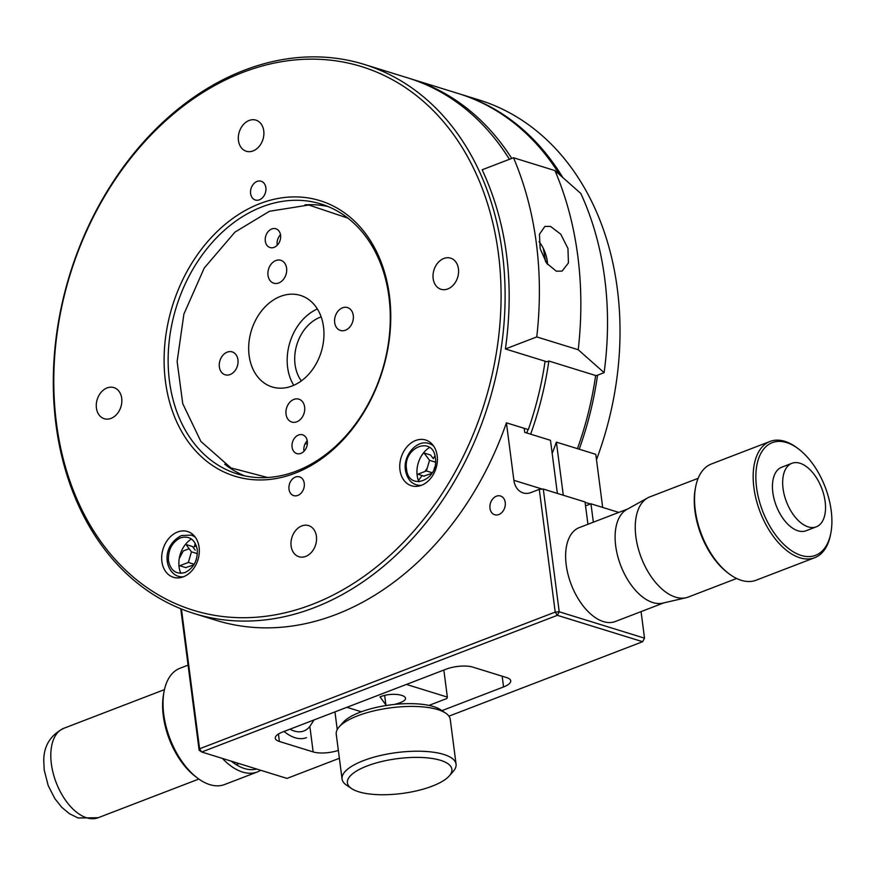 <?xml version="1.0" encoding="UTF-8"?>
<svg xmlns="http://www.w3.org/2000/svg" width="875" height="875" viewBox="0 0 875 875"><rect width="100%" height="100%" fill="white"/><g stroke="black" fill="none" stroke-linecap="round" stroke-linejoin="round"><path stroke-width="1.31" d="M545.519 261.57A287.416 219.122 -72.8 0 0 543.288 248.358M509.414 159.316A287.416 219.122 -72.8 0 0 407.991 77.963L364.164 64.4A287.416 219.122 -72.8 0 0 138.884 147.361A287.416 219.122 -72.8 0 0 56.011 424.78A287.416 219.122 -72.8 0 0 194.261 613.561A287.416 219.122 -72.8 0 0 419.53 530.6A287.416 219.122 -72.8 0 0 502.403 253.192A287.416 219.122 -72.8 0 0 364.164 64.4M194.261 613.561L216.18 620.342A287.416 219.122 -72.8 0 0 506.417 422.822L528.336 429.603A287.416 219.122 -72.8 0 0 545.103 361.233M224.711 464.22A141.312 107.734 -72.8 0 0 244.65 475.858M169.466 381.161A141.312 107.734 -72.8 0 0 237.442 473.977A141.312 107.734 -72.8 0 0 348.206 433.191A141.312 107.734 -72.8 0 0 388.948 296.8A141.312 107.734 -72.8 0 0 320.972 203.984A141.312 107.734 -72.8 0 0 210.219 244.77A141.312 107.734 -72.8 0 0 169.466 381.161M437.172 455.733A23.953 18.255 107.2 0 1 430.27 478.855A23.953 18.255 107.2 0 1 411.502 485.767A23.953 18.255 107.2 0 1 399.973 470.028A23.953 18.255 107.2 0 1 406.886 446.917A23.953 18.255 107.2 0 1 425.655 440.005A23.953 18.255 107.2 0 1 437.172 455.733M429.57 447.442A23.953 18.255 -72.8 0 0 417.156 475.344A23.953 18.255 -72.8 0 0 418.928 481.83M199.095 547.247A23.953 18.255 107.2 0 1 192.194 570.369A23.953 18.255 107.2 0 1 173.425 577.281A23.953 18.255 107.2 0 1 161.897 561.542A23.953 18.255 107.2 0 1 168.809 538.431A23.953 18.255 107.2 0 1 187.578 531.519A23.953 18.255 107.2 0 1 199.095 547.247M191.494 538.956A23.953 18.255 -72.8 0 0 179.08 566.858A23.953 18.255 -72.8 0 0 180.852 573.344M121.713 398.289A16.286 12.414 107.2 0 1 117.009 414.006A16.286 12.414 107.2 0 1 104.245 418.709A16.286 12.414 107.2 0 1 96.414 408.013A16.286 12.414 107.2 0 1 101.106 392.295A16.286 12.414 107.2 0 1 113.87 387.592A16.286 12.414 107.2 0 1 121.713 398.289M263.747 130.834A16.286 12.414 107.2 0 1 259.055 146.552A16.286 12.414 107.2 0 1 246.291 151.255A16.286 12.414 107.2 0 1 238.459 140.558A16.286 12.414 107.2 0 1 243.152 124.841A16.286 12.414 107.2 0 1 255.916 120.138A16.286 12.414 107.2 0 1 263.747 130.834M458.456 268.855A16.286 12.414 107.2 0 1 453.753 284.572A16.286 12.414 107.2 0 1 440.989 289.275A16.286 12.414 107.2 0 1 433.158 278.578A16.286 12.414 107.2 0 1 437.85 262.85A16.286 12.414 107.2 0 1 450.614 258.158A16.286 12.414 107.2 0 1 458.456 268.855M316.411 536.309A16.286 12.414 107.2 0 1 311.719 552.027A16.286 12.414 107.2 0 1 298.955 556.73A16.286 12.414 107.2 0 1 291.113 546.033A16.286 12.414 107.2 0 1 295.816 530.305A16.286 12.414 107.2 0 1 308.58 525.602A16.286 12.414 107.2 0 1 316.411 536.309M265.858 187.688A9.822 7.481 107.2 0 1 263.025 197.17A9.822 7.481 107.2 0 1 255.336 200.003A9.822 7.481 107.2 0 1 250.611 193.55A9.822 7.481 107.2 0 1 253.444 184.067A9.822 7.481 107.2 0 1 261.133 181.234A9.822 7.481 107.2 0 1 265.858 187.688M304.259 483.317A9.822 7.481 107.2 0 1 301.427 492.789A9.822 7.481 107.2 0 1 293.727 495.622A9.822 7.481 107.2 0 1 289.002 489.18A9.822 7.481 107.2 0 1 291.834 479.697A9.822 7.481 107.2 0 1 299.534 476.864A9.822 7.481 107.2 0 1 304.259 483.317M389.408 295.389A144.189 109.922 107.2 0 1 294.941 473.255A144.189 109.922 107.2 0 1 165.463 381.467A144.189 109.922 107.2 0 1 259.919 203.612A144.189 109.922 107.2 0 1 389.408 295.389M498.4 253.498A284.539 216.923 -72.8 0 0 242.878 72.373A284.539 216.923 -72.8 0 0 56.47 423.369A284.539 216.923 -72.8 0 0 311.992 604.494A284.539 216.923 -72.8 0 0 498.4 253.498M315.864 544.02A16.286 12.414 -72.8 0 0 315.361 545.639M457.898 276.566A16.286 12.414 -72.8 0 0 457.395 278.184M263.2 138.556A16.286 12.414 -72.8 0 0 262.697 140.175M121.155 406.011A16.286 12.414 -72.8 0 0 120.652 407.63M327.983 206.5A141.312 107.734 -72.8 0 0 304.959 204.848M423.478 452.933L421.433 455.853M194.502 546.645L195.212 543.156M301.361 380.898A38.325 29.214 107.2 0 1 295.061 364.536A38.325 29.214 107.2 0 1 321.158 316.892M459.222 93.822A287.416 219.122 107.2 0 1 460.108 94.095L479.062 99.958A287.416 219.122 107.2 0 1 617.312 288.739A287.416 219.122 107.2 0 1 596.488 459.714M597.538 375.189A287.416 219.122 107.2 0 1 579.228 449.203M460.108 94.095A287.416 219.122 107.2 0 1 562.8 177.505M305.189 443.669L307.355 443.953M317.373 308.973A47.906 36.52 -72.8 0 0 293.759 385.306M292.13 385.973A47.906 36.52 107.2 0 1 272.158 386.947A47.906 36.52 107.2 0 1 248.916 343A47.906 36.52 107.2 0 1 280.503 296.384A47.906 36.52 107.2 0 1 300.475 295.422A47.906 36.52 107.2 0 1 323.717 339.358A47.906 36.52 107.2 0 1 292.13 385.973M230.114 374.544A11.977 9.133 107.2 0 1 225.116 374.784A11.977 9.133 107.2 0 1 219.308 363.803A11.977 9.133 107.2 0 1 227.205 352.144A11.977 9.133 107.2 0 1 232.192 351.903A11.977 9.133 107.2 0 1 238.011 362.884A11.977 9.133 107.2 0 1 230.114 374.544M278.753 282.953A11.977 9.133 107.2 0 1 273.766 283.194A11.977 9.133 107.2 0 1 267.947 272.212A11.977 9.133 107.2 0 1 275.844 260.553A11.977 9.133 107.2 0 1 280.842 260.312A11.977 9.133 107.2 0 1 286.65 271.294A11.977 9.133 107.2 0 1 278.753 282.953M345.428 330.214A11.977 9.133 107.2 0 1 340.441 330.455A11.977 9.133 107.2 0 1 334.622 319.473A11.977 9.133 107.2 0 1 342.519 307.814A11.977 9.133 107.2 0 1 347.517 307.573A11.977 9.133 107.2 0 1 353.325 318.566A11.977 9.133 107.2 0 1 345.428 330.214M296.789 421.805A11.977 9.133 107.2 0 1 291.791 422.045A11.977 9.133 107.2 0 1 285.983 411.064A11.977 9.133 107.2 0 1 293.88 399.405A11.977 9.133 107.2 0 1 298.878 399.164A11.977 9.133 107.2 0 1 304.686 410.156A11.977 9.133 107.2 0 1 296.789 421.805M300.891 453.381A9.822 7.481 107.2 0 1 296.8 453.578A9.822 7.481 107.2 0 1 292.031 444.577A9.822 7.481 107.2 0 1 298.506 435.017A9.822 7.481 107.2 0 1 302.597 434.82A9.822 7.481 107.2 0 1 307.366 443.833A9.822 7.481 107.2 0 1 300.891 453.381M307.245 440.77A9.822 7.481 -72.8 0 0 303.997 451.292M274.127 247.341A9.822 7.481 107.2 0 1 270.036 247.537A9.822 7.481 107.2 0 1 265.267 238.536A9.822 7.481 107.2 0 1 271.742 228.977A9.822 7.481 107.2 0 1 275.844 228.78A9.822 7.481 107.2 0 1 280.602 237.792A9.822 7.481 107.2 0 1 274.127 247.341M280.492 234.73A9.822 7.481 -72.8 0 0 277.233 245.252M347.922 218.137L308.798 205.023L269.445 211.28L234.948 232.116L204.236 268.034L183.892 314.103L177.133 361.517L182.733 403.638L200.889 441.448L230.934 467.906L267.673 477.509M409.762 78.52A287.416 219.122 107.2 0 1 411.545 79.067A287.416 219.122 107.2 0 1 511.722 158.43M559.65 174.727A287.416 219.122 -72.8 0 0 458.336 93.537L411.545 79.067M577.456 448.656A287.416 219.122 -72.8 0 0 595.645 375.506M536.758 336.919L578.222 349.738A325.741 248.336 -72.8 0 0 577.773 255.861A325.741 248.336 -72.8 0 0 554.947 170.581L513.494 157.752A325.741 248.336 107.2 0 1 536.758 336.919L505.422 348.961L546.886 361.791L548.855 361.025A287.416 219.122 107.2 0 1 530.655 434.175M528.008 429.505A284.539 216.923 107.2 0 1 526.783 432.983M180.961 555.297L180.184 554.466M386.356 705.491L379.991 696.894C395.259 690.638 415.92 697.025 399.536 702.942L394.472 704.441M346.905 707.306L361.331 711.769M428.958 705.403L446.906 698.502L447.355 697.091L406.427 684.425M447.355 697.091L443.844 670.042M384.661 695.494L385.962 705.502M441.952 710.631L503.562 686.952A19.162 6.388 172.6 0 0 510.716 680.816A19.162 6.388 172.6 0 0 506.592 677.567L472.839 667.122A19.162 6.388 172.6 0 0 446.108 669.178L282.428 732.091A19.162 6.388 172.6 0 0 275.275 738.227A19.162 6.388 172.6 0 0 279.398 741.475L313.162 751.92L309.848 726.414L314.027 719.95M309.848 726.414A40.72 22.597 -111 0 1 303.909 730.953A40.72 22.597 -111 0 1 294.241 731.019A40.72 22.597 -111 0 1 289.975 729.192M505.236 502.447A9.822 7.481 107.2 0 1 502.403 511.919A9.822 7.481 107.2 0 1 494.703 514.752A9.822 7.481 107.2 0 1 489.989 508.309A9.822 7.481 107.2 0 1 492.811 498.827A9.822 7.481 107.2 0 1 500.511 495.994A9.822 7.481 107.2 0 1 505.236 502.447M434.941 455.842L433.278 458.62M427.23 468.136L424.966 471.472M422.111 475.552L418.414 480.572M196.438 545.902L193.025 547.214M189.131 548.702L183.269 550.955L179.244 558.534M181.431 609.011L199.587 748.781L555.209 612.084L539.273 489.355L531.092 492.505A19.162 14.612 107.2 0 1 523.097 492.898A19.162 14.612 107.2 0 1 513.887 480.309L506.417 422.822M524.191 428.323L524.705 432.337L550.473 440.311L557.364 493.413M539.273 489.355L543.288 489.048L559.223 611.778L555.209 612.084L557.342 615.322L642.633 641.714L448.93 716.166M180.753 608.737L199.128 750.192L199.587 748.781L201.709 752.019L557.342 615.322L559.223 611.778L644.514 638.17L641.069 611.625M587.934 524.267L585.036 501.966L543.288 489.048M618.789 512.411L590.964 503.803L593.348 522.189M339.369 758.286L287 778.411L201.709 752.019L199.128 750.192M313.162 751.92A19.162 6.388 172.6 0 0 338.352 750.411M590.964 503.803L585.55 505.881M563.292 495.239L556.391 442.137A289.811 220.948 107.2 0 1 552.169 453.381M644.514 638.17L642.633 641.714L644.514 638.17M602.678 507.423L595.788 454.322L556.391 442.137M449.334 775.863L453.272 771.367A57.488 19.152 172.6 0 0 456.072 764.181L450.253 719.392A57.488 19.152 172.6 0 0 445.703 713.158L440.759 709.822A52.697 17.555 172.6 0 0 433.584 706.584A52.697 17.555 172.6 0 0 383.447 705.972A52.697 17.555 172.6 0 0 342.989 722.52L339.052 727.016A57.488 19.152 172.6 0 0 336.241 734.202L342.059 778.991A57.488 19.152 172.6 0 0 346.609 785.225L351.564 788.561A52.697 17.555 172.6 0 0 358.728 791.798A52.697 17.555 172.6 0 0 408.877 792.411A52.697 17.555 172.6 0 0 449.334 775.863A52.697 17.555 172.6 0 0 440.573 760.342A52.697 17.555 172.6 0 0 372.837 763.973A52.697 17.555 172.6 0 0 351.564 788.561M445.703 713.158A57.488 19.152 172.6 0 0 437.894 709.636A57.488 19.152 172.6 0 0 383.184 708.969A57.488 19.152 172.6 0 0 339.052 727.016M456.072 764.181A57.488 19.152 172.6 0 0 443.702 754.425A57.488 19.152 172.6 0 0 379.083 755.825A57.488 19.152 172.6 0 0 342.059 778.991M578.222 349.738L604.111 372.663A299.392 228.255 -72.8 0 0 604.702 278.381A299.392 228.255 -72.8 0 0 580.836 193.495L554.947 170.581M550.484 226.395L560.755 234.194L567.952 248.445L568.433 262.927L562.1 271.108L556.303 271.184L546.591 263.178L540.148 248.631L539.448 234.237L544.917 226.395L550.484 226.395M547.575 264.502A23.953 13.289 69 0 0 539.044 241.631M548.855 361.025L596.236 375.692L604.111 372.663M505.422 348.961C514.631 282.723 506.877 222.994 482.158 169.794L513.494 157.752M546.558 257.337L547.542 263.812M698.141 478.319L649.797 496.902A53.648 29.772 69 0 0 647.686 497.886L626.762 509.512A50.302 27.912 69 0 0 618.1 557.605A50.302 27.912 69 0 0 652.892 602.569A50.302 27.912 69 0 0 662.747 603.127L686.066 597.734A53.648 29.772 69 0 0 688.297 597.056L736.641 578.473M627.725 508.977L579.261 527.603A50.302 27.912 69 0 0 568.116 574.755A50.302 27.912 69 0 0 603.422 621.589A50.302 27.912 69 0 0 615.355 621.502L663.819 602.875M647.686 497.886A53.648 29.772 69 0 0 638.444 549.194A53.648 29.772 69 0 0 675.566 597.144A53.648 29.772 69 0 0 686.066 597.734M770.044 441.438L711.43 463.969A62.278 34.552 69 0 0 695.614 487.058L695.297 488.709A60.353 33.491 69 0 0 727.573 572.666L728.908 573.683A62.278 34.552 69 0 0 741.333 580.333A62.278 34.552 69 0 0 756.109 580.223L814.734 557.692A62.278 34.552 -111 0 1 799.947 557.802A62.278 34.552 -111 0 1 756.252 499.822A62.278 34.552 -111 0 1 770.044 441.438A62.278 34.552 -111 0 1 784.82 441.339A62.278 34.552 -111 0 1 797.245 447.989L798.591 449.006A60.353 33.491 -111 0 1 830.856 532.962A60.353 33.491 -111 0 1 801.205 555.439A60.353 33.491 -111 0 1 756.558 487.452A60.353 33.491 -111 0 1 786.548 442.564A60.353 33.491 -111 0 1 798.591 449.006M695.614 487.058A62.278 34.552 69 0 0 728.908 573.683M830.856 532.962L830.539 534.614A62.278 34.552 -111 0 1 814.734 557.692M816.309 526.827L806.083 530.753A34.027 18.878 -111 0 1 798.011 530.808A34.027 18.878 -111 0 1 774.123 499.133A34.027 18.878 -111 0 1 781.67 467.239L791.897 463.302A34.027 18.878 -111 0 1 799.969 463.247A34.027 18.878 -111 0 1 825.136 501.572A34.027 18.878 -111 0 1 816.309 526.827A34.027 18.878 -111 0 1 808.238 526.881A34.027 18.878 -111 0 1 783.059 488.556A34.027 18.878 -111 0 1 791.897 463.302M306.48 737.658A47.906 26.578 -111 0 1 284.08 731.456M188.081 665.142L179.911 668.281A62.278 34.552 69 0 0 164.095 691.359L163.625 693.842A59.402 32.955 69 0 0 195.377 776.464L197.389 777.984A62.278 34.552 69 0 0 209.814 784.634A62.278 34.552 69 0 0 224.591 784.536L257.327 771.958A62.278 34.552 -111 0 1 242.55 772.056A62.278 34.552 -111 0 1 222.403 758.428M164.095 691.359A62.278 34.552 69 0 0 197.389 777.984M256.648 769.016A59.402 32.955 -111 0 1 244.431 768.512A59.402 32.955 -111 0 1 231.328 761.184M260.684 770.273A62.278 34.552 -111 0 1 257.327 771.958M168.459 560.667C167.989 549.839 172.047 542.205 180.611 537.775C189.459 535.511 195.016 539.448 197.28 549.587C197.75 560.416 193.692 568.05 185.128 572.491C176.28 574.755 170.723 570.817 168.459 560.667M195.53 537.534A21.558 16.439 -72.8 0 0 191.089 535.106L181.388 535.555C160.212 546.853 165.287 572.37 178.347 576.297A21.558 16.439 -72.8 0 0 183.389 576.8M186.102 567.711L179.736 565.742L188.333 562.439L191.461 551.83L186.003 544.523L192.522 546.536L195.245 550.189M197.422 553.667L191.461 551.83M194.228 564.266L188.333 562.439M196.405 559.147L196.109 560.175M193.889 564.823L186.211 567.448M433.606 446.02A21.558 16.439 -72.8 0 0 429.166 443.592C417.277 439.097 402.883 455.208 405.409 470.116C407.039 478.253 410.703 483.142 416.423 484.783A21.558 16.439 -72.8 0 0 421.466 485.286M435.356 458.073C439.086 480.145 408.625 491.859 406.536 469.153C402.806 447.092 433.267 435.367 435.356 458.073M424.178 476.197L417.812 474.228L426.409 470.925L429.538 460.316L424.08 453.009L430.598 455.022L433.322 458.675M435.498 462.153L429.538 460.316M432.305 472.752L426.409 470.925M434.492 467.633L434.186 468.661M431.966 473.309L424.288 475.934M542.369 489.125L513.887 480.309M503.562 686.952L502.163 676.2M334.95 711.9L337.247 729.564M278.425 734.027L279.398 741.475M590.45 504L585.091 502.337M98.164 817.731L78.127 817.983L69.388 813.684L61.83 807.373L54.939 798.766L48.202 785.608L44.209 769.989L43.75 760.342C43.87 745.763 50.553 735.088 63.788 728.306A47.906 26.578 69 0 0 51.363 763.864A47.906 26.578 69 0 0 98.164 817.731L198.833 779.045M63.788 728.306L164.456 689.62M236.217 764.673L239.061 763.58"/></g></svg>
